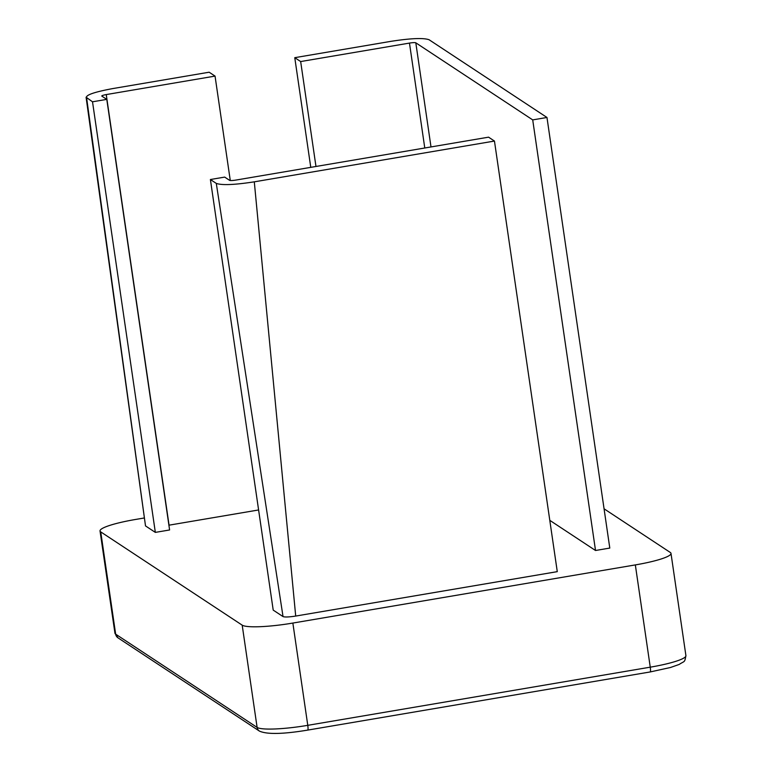 <?xml version="1.0" encoding="UTF-8"?>
<svg xmlns="http://www.w3.org/2000/svg" width="772" height="772" viewBox="0 0 772 772"><rect width="100%" height="100%" fill="white"/><g stroke="black" fill="none" stroke-linecap="round" stroke-linejoin="round"><path stroke-width="1.16" d="M254.297 181.835L494.456 141.054L488.57 137.165L235.914 180.069A5.5 0.791 171.7 0 1 229.583 180.33L224.671 177.097L210.399 179.519L216.295 183.398C221.892 185.396 234.553 184.875 254.297 181.835L295.705 616.066C289.124 617.079 284.907 617.253 283.034 616.587L273.211 610.112L210.399 179.519M532.709 119.892L546.972 117.469L429.097 39.748C423.5 37.751 410.829 38.272 391.095 41.321L294.769 57.678L300.665 61.557L409.469 43.087A5.5 0.791 171.7 0 1 415.809 42.817L532.709 119.892L595.521 550.494L549.789 520.338M215.05 76.1L209.154 72.211L112.837 88.568C93.846 92.109 85.113 95.217 86.618 97.909L145.512 525.915L86.088 97.214L92.515 101.798L106.787 99.376L101.875 96.133A5.5 0.791 171.7 0 1 101.788 96.017A5.5 0.791 171.7 0 1 106.246 94.58L215.05 76.1L230.278 180.503M294.769 57.678L310.769 167.36M595.521 550.494L609.793 548.072L546.972 117.469M494.456 141.054L557.278 571.647L295.705 616.066M92.515 101.798L155.336 532.39L145.512 525.915M283.034 616.587L216.295 183.398M106.246 94.58L169.058 525.172L258.601 509.964M300.665 61.557L315.97 166.472M106.787 99.376L169.599 529.968L155.336 532.39M635.337 564.911L292.858 623.062L307.777 725.333L650.256 667.172L635.337 564.911A43.975 6.34 -8.3 0 0 670.993 553.379A43.975 6.34 -8.3 0 0 670.279 552.453L604.061 508.796M100.032 530.962A43.975 6.34 -8.3 0 0 100.736 531.889L115.655 634.15A5.5 5.365 -56.6 0 0 117.981 637.836L114.951 633.233L100.032 530.962A43.975 6.34 -8.3 0 1 135.689 519.44L144.21 517.993M114.951 633.233A43.975 6.34 -8.3 0 0 115.655 634.15L257.115 727.417L242.196 625.156L100.736 531.889M242.196 625.156A43.975 6.34 -8.3 0 0 292.858 623.062M424.774 148.002L409.469 43.087M415.809 42.817L430.998 146.941M307.719 730.1C283.102 734.182 267.015 734.519 259.44 731.103A5.5 5.365 -56.6 0 1 257.115 727.417A43.975 6.34 -8.3 0 0 307.777 725.333A5.5 0.868 80.4 0 1 307.719 730.1L650.188 671.949A5.5 0.868 80.4 0 0 650.256 667.172A43.975 6.34 -8.3 0 0 685.912 655.64L670.993 553.379M117.981 637.836L259.44 731.103M650.188 671.949L670.434 667.51L679.138 664.46C684.889 660.658 684.552 662.965 685.912 655.64"/></g></svg>
